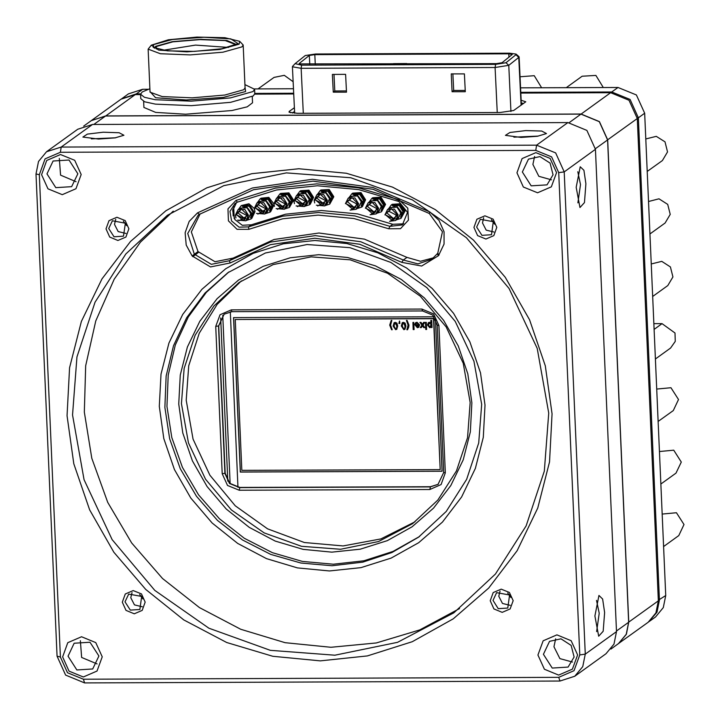 <?xml version="1.0" encoding="UTF-8"?>
<svg xmlns="http://www.w3.org/2000/svg" width="720" height="720" viewBox="0 0 720 720"><rect width="100%" height="100%" fill="white"/><g stroke="black" fill="none" stroke-linecap="round" stroke-linejoin="round"><path stroke-width="1.08" d="M569.124 122.652L580.941 114.138L105.579 116.019L93.807 124.497M616.491 630.972L628.659 622.215L607.599 139.932L595.431 148.707M628.659 622.215L626.238 634.302L618.48 643.626L610.875 649.107M83.745 126.081L91.359 120.6L105.579 116.019M580.941 114.138L599.319 121.653L607.599 139.932M115.713 137.781L91.323 138.843M577.89 202.887L580.473 184.59L577.773 171.738M181.467 403.632L188.469 442.881L205.524 479.214L231.39 509.967L264.168 532.899L301.455 546.318L340.533 549.261L378.54 541.494L412.677 523.593L437.886 500.076L456.525 470.871L467.514 437.697L470.205 402.498L463.212 363.249L446.157 326.925L420.291 296.163L387.513 273.24L350.226 259.812L311.148 256.869L273.141 264.636L238.995 282.537L213.795 306.054L195.147 335.259L184.158 368.433L181.467 403.632M241.38 280.854L217.134 304.344L199.251 333.189L188.739 365.76L186.192 400.23L193.077 439.119L209.844 475.164L235.278 505.791L267.552 528.795L304.362 542.511L343.053 545.976L380.844 538.929L415.026 521.865M485.019 405.072L483.3 437.319L475.38 468.351L461.583 496.971L442.422 522.09L418.644 542.736L391.149 558.117L361.008 567.639L329.382 570.933L297.468 567.891L266.508 558.603L237.69 543.447L212.112 522.999L190.764 498.042L174.465 469.539L163.845 438.579L159.309 406.359L161.028 374.112L168.948 343.08L182.745 314.451L201.906 289.341L225.693 268.695L253.179 253.314L283.32 243.792L314.955 240.489L346.86 243.54L377.82 252.819L406.647 267.975L432.216 288.423L453.564 313.38L469.863 341.892L480.483 372.852L485.019 405.072M197.577 212.859L252.324 187.974L312.282 179.316L372.969 187.497L429.876 211.941L439.02 220.374L444.051 231.759L444.06 244.044L438.516 255.726L421.632 266.067L401.742 262.332L359.694 244.296L314.856 238.257L270.558 244.656L230.094 263.016L210.546 266.904L192.168 255.996L186.201 245.061L185.139 232.785L189.171 221.364L197.577 212.859L199.332 214.38L198.189 215.154L187.767 233.478L194.337 254.205L211.347 264.321L229.392 260.73L270.396 242.127L315.279 235.647L360.72 241.767L403.326 260.046L417.933 263.88L431.946 259.155L437.805 253.242L442.422 231.768L429.336 213.471L372.996 189.279L312.903 181.17L253.539 189.747L199.332 214.38M459.558 608.58L419.742 629.937L376.326 643.005L330.903 647.298L285.156 642.663L240.777 629.262L199.413 607.608L162.576 578.484L131.652 542.979L107.757 502.398L91.791 458.235L84.348 412.137L85.689 365.805L95.769 320.949L114.228 279.216L140.364 242.163L173.223 211.158M516.915 172.791L522.09 158.562L535.842 152.622L550.107 158.445L556.524 172.638L551.34 186.867L537.597 192.807L523.332 186.975L516.915 172.791M537.966 655.065L543.15 640.836L556.902 634.896L571.158 640.719L577.584 654.912L572.4 669.141L558.648 675.081L544.392 669.249L537.966 655.065M62.613 656.946L67.788 642.708L81.54 636.768L95.805 642.6L102.222 656.784L97.038 671.022L83.295 676.962L69.03 671.13L62.613 656.946M41.553 174.672L46.737 160.434L60.48 154.494L74.745 160.326L81.162 174.51L75.987 188.748L62.235 194.688L47.97 188.856L41.553 174.672M39.348 174.681L60.408 656.955L67.545 672.714L83.394 679.194L558.747 677.313L574.029 670.716L579.78 654.903L558.729 172.629L551.592 156.861L535.743 150.381L60.381 152.262L45.108 158.868L39.348 174.681L36 173.943L38.502 161.433L46.521 151.785L61.236 147.042L536.598 145.161L555.615 152.937L564.174 171.855L585.234 654.129L582.732 666.63L574.713 676.278L559.998 681.021L84.636 682.902L65.619 675.126L57.06 656.217L36 173.943M67.05 415.746L69.606 367.731L81.396 321.516L101.952 278.892L130.482 241.488L165.897 210.735L206.829 187.839L251.721 173.655L298.827 168.741L346.347 173.277L392.454 187.101L435.375 209.673L473.463 240.129L505.251 277.299L529.515 319.743L545.337 365.85L552.087 413.829L549.522 461.853L537.741 508.059L517.185 550.692L488.655 588.096L453.24 618.84L412.299 641.745L367.416 655.92L320.31 660.843L272.79 656.298L226.683 642.474L183.762 619.902L145.674 589.446L113.886 552.285L89.622 509.832L73.8 463.734L67.05 415.746M490.257 600.768L493.245 592.542L501.192 589.113L509.436 592.479L513.144 600.678L510.147 608.895L502.209 612.333L493.965 608.958L490.257 600.768M473.958 227.448L476.946 219.222L484.893 215.793L493.137 219.159L496.845 227.358L493.848 235.584L485.91 239.013L477.666 235.647L473.958 227.448M105.993 228.906L108.981 220.68L116.928 217.251L125.172 220.617L128.88 228.816L125.883 237.033L117.945 240.471L109.701 237.096L105.993 228.906M122.292 602.217L125.289 594L133.227 590.562L141.471 593.937L145.179 602.127L142.182 610.353L134.244 613.782L126 610.416L122.292 602.217M403.695 223.821L392.796 224.298L357.642 213.894L321.435 210.483L285.552 214.182L251.316 224.856L242.298 225.243L234.909 219.645L232.623 210.69L236.493 202.572M248.877 229.338L237.087 229.329L228.42 220.86L227.952 208.899L235.962 200.448L275.436 188.145L316.809 183.879L358.551 187.812L399.078 199.8L407.826 208.188L408.402 220.149L400.482 228.681L388.692 228.789L353.952 218.511L318.177 215.136L282.708 218.79L248.877 229.338L248.481 226.899L282.717 216.225L318.6 212.526L354.807 215.937L389.961 226.341L402.354 224.937L407.475 212.445L398.862 201.492L358.74 189.63L317.43 185.733L276.48 189.954L237.411 202.131L234.999 203.49L229.977 211.41L231.597 220.914L239.04 227.142L248.481 226.899L251.316 224.856M125.964 233.505L118.197 231.597L114.489 224.361L115.731 219.294M108.72 228.519L114.012 236.79L123.516 236.196L125.352 223.155L112.401 220.761L108.72 228.519M98.568 139.068L82.881 137.034L87.426 134.109L103.248 132.237L119.178 132.723L123.957 135.243L114.975 137.898L98.568 139.068M521.109 137.403L505.431 135.369L509.967 132.444L525.789 130.563L541.719 131.058L546.498 133.578L537.516 136.224L521.109 137.403M574.713 676.278L605.997 653.742L614.016 644.094L616.518 631.584L595.458 149.31L586.899 130.401L567.882 122.625L92.52 124.506L77.805 129.249L46.521 151.785M598.914 595.449L602.595 599.004L604.638 612.504L603.207 631.269L598.698 636.201L594.9 616.005L598.914 595.449M580.194 166.761L583.875 170.316L585.927 183.816L584.487 202.581L579.987 207.513L576.18 187.317L580.194 166.761M422.541 310.941L231.957 311.688L224.109 314.217L218.493 326.034L224.928 473.4L229.491 483.489L239.634 487.629L430.218 486.873L438.066 484.344L443.682 472.536L437.247 325.17L432.684 315.081L422.541 310.941L421.92 309.078L433.647 313.875L438.921 325.539L445.356 472.905L441.099 484.605L429.795 489.492L239.211 490.239L227.484 485.451L222.201 473.787L215.766 326.421L220.032 314.721L231.336 309.834L421.92 309.078M438.174 484.272L430.434 486.729L239.85 487.476L229.707 483.336L225.135 473.247L218.709 325.881L224.217 314.145M142.263 606.825L134.496 604.917L130.788 597.672L132.03 592.614M125.019 601.83L130.311 610.11L139.824 609.516L141.651 596.466L128.7 594.081L125.019 601.83M510.228 605.367L502.461 603.459L498.753 596.223L499.995 591.156M492.984 600.381L498.276 608.652L507.78 608.058L509.616 595.017L496.665 592.623L492.984 600.381M493.929 232.047L486.162 230.148L482.454 222.903L483.696 217.845M476.685 227.061L481.977 235.341L491.481 234.747L493.317 221.697L480.366 219.312L476.685 227.061M548.739 413.091L537.192 348.363L509.067 288.441L466.407 237.717L412.344 199.89L350.829 177.75L286.38 172.908L223.704 185.706L167.382 215.235L125.811 254.025L95.058 302.193L76.932 356.913L72.495 414.972L84.042 479.7L112.167 539.622L154.827 590.355L208.89 628.173L270.405 650.313L334.854 655.164L397.53 642.357L453.852 612.837L495.423 574.038L526.176 525.87L544.302 471.159L548.739 413.091M200.16 213.849L191.358 231.939L198.009 251.559L215.019 261.675L233.073 258.084L274.068 239.481L318.951 233.001L364.392 239.121L406.998 257.4L420.462 261.243L433.719 257.742M494.613 224.172L491.382 219.681M510.912 597.492L507.681 593.001M142.956 598.941L139.716 594.45M126.657 225.63L123.417 221.139M233.163 215.946L232.866 209.097M522.36 172.017L531.189 185.814L547.038 184.815L553.032 174.771L550.098 163.08L539.928 156.582L528.498 159.093L522.36 172.017M551.403 179.811L538.803 176.337L532.863 164.457L534.636 156.537M543.42 654.291L552.24 668.088L568.089 667.089L574.092 657.045L571.149 645.354L560.988 638.856L549.558 641.367L543.42 654.291M572.454 662.085L559.854 658.611L553.914 646.731L555.687 638.811M77.814 173.772L68.994 159.984L53.145 160.974L47.007 173.898L55.827 187.686L71.676 186.696L77.814 173.772M76.041 181.692L60.579 175.149L59.274 158.418M98.874 656.046L90.045 642.258L74.196 643.248L68.058 656.172L76.887 669.96L92.736 668.97L98.874 656.046M80.334 640.692L81.639 657.423L97.101 663.966M492.651 221.787L492.606 220.815M481.671 404.334L473.985 361.26L455.265 321.381L426.879 287.631L390.906 262.458L349.974 247.725L307.089 244.503L265.374 253.026L227.907 272.664L205.002 293.031L186.642 317.691L173.529 345.708L166.176 376.002L164.853 407.403L169.614 438.714L180.279 468.729L196.434 496.296L217.467 520.353L242.559 539.973L270.756 554.4L300.969 563.085L332.028 565.695L362.754 562.131L391.959 552.528L418.527 537.246L446.193 511.434L466.65 479.376L478.71 442.971L481.671 404.334M419.571 536.49L393.021 551.466L363.897 560.826L333.315 564.192L302.418 561.456L272.394 552.699L244.377 538.272L219.447 518.724L198.54 494.784L182.448 467.37L171.792 437.535L166.977 406.395L168.183 375.147L175.365 344.97L188.244 317.016L206.334 292.356L228.96 271.917M471.888 402.867L470.331 431.883L463.212 459.81L450.792 485.577L433.548 508.185L412.146 526.761L387.405 540.603L360.279 549.171L331.803 552.141L303.084 549.405L275.22 541.044L249.282 527.409L226.269 509.004L207.054 486.54L192.384 460.881L182.826 433.026L178.749 404.019L180.297 375.003L187.416 347.076L199.836 321.309L217.08 298.71L238.491 280.125L263.223 266.283L290.349 257.715L318.825 254.745L347.544 257.49L375.408 265.842L401.346 279.477L424.368 297.882L443.574 320.346L458.244 346.005L467.802 373.869L471.888 402.867M596.61 631.575L599.193 613.278L596.484 600.426M538.254 136.116L513.864 137.178M394.209 322.668L393.291 325.926L395.748 329.562L396.819 329.283M397.737 326.016L396.747 329.337L395.595 329.67L393.147 326.034L394.137 322.713L395.28 322.38L396.909 323.109L397.737 326.016M398.907 323.478L399.6 321.066L399.888 323.478L398.907 323.478L399.888 323.37M399.429 321.156L399.051 323.379M414.882 323.982L415.692 322.686L417.06 322.299L419.607 324.945L418.671 327.312L417.339 327.708L414.9 324.783L418.707 324.774L417.087 323.019L415.791 324.09L414.882 323.982L415.827 323.973M415.764 322.641L415.035 323.874M415.044 324.783L417.483 327.6L418.743 327.258M418.707 324.774L417.231 322.911L416.331 323.244M423.72 327.564L422.487 325.782L421.317 327.573L420.273 327.582L421.893 325.089L419.931 322.398L420.993 322.398L422.379 324.387L423.657 322.389L424.701 322.38L422.955 325.071L424.791 327.564L423.72 327.564L424.71 327.456M422.487 325.782L423.864 327.465M420.273 327.582L421.389 327.474M421.893 325.089L420.426 327.474M420.147 322.398L422.046 324.981M422.379 324.387L423.738 322.389M425.754 329.526L425.709 328.518L426.573 328.518L426.618 329.526L425.754 329.526L426.609 329.418M425.862 328.518L425.898 329.418M425.664 327.564L425.439 322.38L426.303 322.38L426.528 327.555L425.664 327.564L426.528 327.447M425.592 322.38L425.817 327.456M431.217 327.537L431.19 326.862L429.741 327.654L427.464 324.999L428.382 322.641L429.57 322.254L430.938 322.902L430.83 320.373L431.694 320.373L432.009 327.537L431.217 327.537L432 327.429M431.19 326.862L431.361 327.429M428.463 322.587L427.617 324.9L429.885 327.555L430.785 327.321M430.938 322.902L430.983 320.373M413.199 329.571L412.893 322.434L413.757 322.425L414.063 329.571L413.199 329.571L414.063 329.463M413.046 322.434L413.352 329.472M406.863 329.724L408.096 325.035L406.458 320.355L407.07 320.355L408.987 325.035L408.708 327.258L407.484 329.715L406.863 329.724L407.556 329.616M406.665 320.355L408.24 324.927L407.007 329.616M402.408 322.632L401.499 325.89L403.947 329.535L405.018 329.247M405.117 323.073L405.936 325.98L404.946 329.301L403.803 329.643L401.346 325.998L402.336 322.686L403.479 322.344L405.108 323.073M391.626 329.778L389.709 325.107L391.212 320.409L391.833 320.409L390.6 325.098L392.238 329.778L391.626 329.778L392.175 329.67M391.284 320.409L389.862 324.999L391.77 329.67M404.703 328.401L405.045 325.989L403.515 323.064L402.903 323.262L402.237 325.998L403.776 328.914L404.856 328.293L405.189 325.881L403.659 322.965L402.975 323.217M404.487 328.662L404.856 328.293M429.66 322.965L428.355 324.999L429.795 326.97L431.109 324.918L429.813 322.866L429.066 323.136M430.506 326.709L431.253 324.81L429.813 322.866M415.836 325.503L417.303 326.988L418.833 325.386L415.836 325.503L418.689 325.494M418.167 326.691L418.833 325.386M396.504 328.428L396.846 326.016L395.307 323.1L394.704 323.298L394.038 326.025L395.577 328.95L396.648 328.329L396.99 325.908L395.46 322.992L394.776 323.244M396.288 328.689L396.648 328.329M440.154 469.575L433.566 318.681L235.251 319.464L241.839 470.358L440.154 469.575L433.773 318.528L235.251 319.464M222.741 315.405L230.094 483.696M227.808 481.104L220.689 318.006M435.438 318.699L442.098 471.276L240.264 472.077L233.514 317.61L434.214 316.809M233.622 317.61L240.363 472.005L442.089 471.204M237.969 487.359L230.31 311.796M234.99 45.486L235.449 44.442L225.252 40.617L200.142 39.591L172.773 41.886L156.897 46.341L155.817 47.925L156.366 48.924M151.308 45.144L148.158 49.149L160.335 53.712L190.287 54.936L222.948 52.209L241.884 46.89L243.18 45L239.697 41.283L224.937 37.683L196.965 37.098L168.354 39.798L151.308 45.144L158.805 50.103L186.84 51.876L219.744 49.464L239.13 44.226L239.697 41.283M149.886 88.722L142.164 91.953L140.607 94.221L144.459 97.326L155.214 99.702L191.16 101.169L230.355 97.884L253.08 91.512L254.637 89.244L244.908 84.573M228.573 47.439L195.579 45.063L162.927 50.31M252.234 96.633L252.504 102.762L247.194 106.83L232.002 110.565L185.607 114.201L155.709 112.401L143.91 107.496L143.64 101.376M236.799 44.604L226.926 40.527L200.97 39.357L172.269 41.697L155.583 46.341L154.485 48.195M140.607 94.221L140.805 98.685L144.648 101.79L155.412 104.166L191.358 105.633L230.553 102.357L253.278 95.976L254.826 93.708L254.637 89.244M153.738 44.559L153.198 47.385L167.355 50.841L194.202 51.399L221.661 48.807L238.014 43.677L230.814 38.925L203.913 37.224L172.341 39.537L153.738 44.559M521.154 100.215L525.807 101.799L513.666 110.565L500.04 112.5L297.576 113.301L289.053 112.194L289.197 111.456L294.381 107.721M91.422 120.555L105.705 115.929L581.067 114.048L599.445 121.563L607.725 139.842L628.785 622.116L626.364 634.212L618.543 643.581M618.606 643.536L648.189 622.224L655.947 612.9L658.368 600.804L637.308 118.53L629.037 100.242L610.65 92.736L520.812 93.087M293.724 93.987L254.79 94.14M140.625 94.59L135.288 94.608L121.068 99.198L91.485 120.51M294.561 111.465L292.347 113.058M523.503 103.482L521.28 102.933M520.776 92.331L611.703 91.98L630.081 99.486L638.361 117.774L659.412 600.048L657 612.144L648.711 621.837M649.242 621.459L655.542 616.923L663.3 607.599L665.712 595.512L644.661 113.238L636.381 94.95L618.003 87.435L520.56 87.822M121.599 98.829L136.341 93.852L140.643 93.834M148.023 89.298L142.641 89.316L128.412 93.906L122.112 98.442M254.817 93.384L293.688 93.231M293.472 88.722L254.574 88.875M655.389 358.992L670.554 348.066L675.27 341.397L675.045 333.036L662.022 323.649L653.85 323.676M293.139 81.738L284.346 75.366L274.023 77.409L258.129 88.857M658.116 421.506L673.281 410.58L678.537 399.51L670.977 387.684L656.703 389.034M663.579 546.543L678.735 535.617L684 524.538L676.44 512.721L662.157 514.071M660.843 484.029L676.008 473.103L681.273 462.024L673.704 450.198L659.43 451.557M652.662 296.478L667.818 285.552L672.966 276.939L670.446 266.913L661.734 261.351L651.24 264.006M649.926 233.955L665.091 223.029L670.23 214.425L667.71 204.399L658.998 198.828L648.513 201.483M647.199 171.441L662.364 160.515L667.503 151.902L664.983 141.876L656.271 136.314L645.786 138.969M603.279 87.498L595.854 75.42L582.129 76.194L566.235 87.642M541.665 87.741L534.231 75.663L520.029 76.779M495.63 64.35L505.98 62.73L516.006 54.738L516.078 54.09L509.625 53.181L315.612 53.955L305.262 55.566L295.128 63.657L301.608 65.115L495.63 64.35L495.126 67.518L508.752 65.385L518.769 57.393L518.877 56.547L516.078 54.09M299.196 63.549L309.321 55.467L314.775 54.621L508.788 53.856L512.271 54.468L502.02 62.748L496.566 63.594L299.214 63.936M292.725 66.24L292.419 66.744L301.113 68.283L495.126 67.518L497.286 112.509M452.088 91.728L465.291 91.683L464.436 73.872L451.233 73.926L452.088 91.728L453.654 90.477L465.237 90.432M333.252 92.205L346.455 92.151L345.6 74.34L332.397 74.394L333.252 92.205L334.818 90.954L346.392 90.9M452.862 73.917L453.654 90.477M334.026 74.385L334.818 90.954M406.143 63.621L408.321 63.945M393.822 63.666L392.517 64.008M369.279 204.246L368.622 204.939M373.617 213.201L374.805 212.58L376.749 208.503L368.955 204.462L367.992 205.398M365.697 207.693L372.033 202.23L378.09 208.494L370.71 214.65M365.445 208.305L368.073 202.896L374.859 202.473L378.639 208.377L376.011 213.912L370.044 214.695M368.073 202.896L370.719 200.988L377.505 200.565L381.285 206.469L378.657 212.004L376.011 213.912M369 202.23L376.902 199.17L382.347 206.109L376.938 213.246M372.843 199.188L379.737 199.008L383.499 205.038L381.033 210.564M369.036 202.167L371.844 198.342L380.124 197.82L384.732 205.029L381.528 211.779L377.001 213.228M371.844 198.342L372.69 197.73L380.97 197.208L385.587 204.417L381.528 211.779M374.238 212.742L375.111 212.337M263.538 211.788L262.08 213.579L254.997 207.567L256.455 205.776L263.538 211.788M244.602 218.529L243.144 220.32L236.07 214.308L237.528 212.517L244.602 218.529M318.168 196.119L317.682 196.659M322.299 205.182L323.496 204.57L325.431 200.484L317.646 196.443L316.683 197.379M314.469 201.447L314.361 200.529L320.292 194.211L326.781 200.484L317.745 206.001M314.748 202.986L314.136 200.421L316.764 194.886L323.55 194.463L327.321 200.367L324.693 205.902L316.377 205.236M316.764 194.886L318.987 193.284L325.773 192.861L329.544 198.765L326.916 204.3L324.693 205.902M317.259 194.526L325.161 191.457L330.606 198.405L325.197 205.533M321.102 191.484L328.005 191.304L331.758 197.325L329.301 202.86M317.295 194.463L320.103 190.638L328.383 190.116L332.991 197.325L329.787 204.075L325.26 205.524M320.103 190.638L320.958 190.017L329.238 189.504L333.846 196.713L329.787 204.075M323.307 204.462L323.973 204.174M354.177 207.459L352.719 209.259L345.636 203.247L347.094 201.456L354.177 207.459M349.254 205.821L352.89 207.153L346.392 203.94L352.89 207.153M393.669 218.655L392.211 220.446L385.128 214.434L386.586 212.643L393.669 218.655M283.113 207.036L281.655 208.827L274.572 202.815L276.03 201.024L283.113 207.036M239.364 211.005L238.878 211.545M243.495 220.068L244.692 219.456L246.627 215.379L238.833 211.338L237.879 212.265M235.656 216.333L235.557 215.415L241.488 209.097L247.968 215.37L238.941 220.887M235.944 217.872L235.323 215.307L237.951 209.772L244.737 209.349L248.517 215.253L245.889 220.788L237.564 220.131M237.951 209.772L240.174 208.17L246.96 207.747L250.74 213.651L248.112 219.186L245.889 220.788M238.455 209.412L246.357 206.352L251.802 213.291L246.393 220.428M242.298 206.37L249.192 206.19L252.954 212.22L250.488 217.746M238.491 209.349L241.29 205.524L249.579 205.002L254.187 212.211L250.974 218.961L246.456 220.41M255.033 211.527L251.829 218.349L250.974 218.961M241.29 205.524L248.895 203.778L254.25 208.395M244.494 219.348L245.16 219.06M258.291 204.264L257.805 204.804M262.431 213.327L263.619 212.715L265.554 208.629L257.769 204.588L256.806 205.524M254.592 209.592L254.484 208.674L260.415 202.356L266.904 208.629L257.868 214.146M254.88 211.131L254.259 208.566L256.887 203.031L263.673 202.608L267.453 208.512L264.825 214.047L256.5 213.381M256.887 203.031L259.11 201.429L265.896 201.006L269.676 206.91L267.039 212.445L264.825 214.047M257.391 202.671L265.293 199.602L270.729 206.55L265.32 213.678M261.225 199.629L268.128 199.449L271.89 205.47L269.424 211.005M257.418 202.608L260.226 198.783L268.506 198.261L273.114 205.47L269.91 212.22L265.392 213.669M273.969 204.912L270.765 211.608L269.91 212.22M260.226 198.783L261.081 198.162L268.812 197.388L273.825 203.643M263.43 212.607L264.096 212.319M297.891 196.785L297.405 197.325M302.022 205.848L303.219 205.227L305.154 201.15L297.369 197.109L296.406 198.045M294.192 202.113L294.084 201.195L300.015 194.868L306.504 201.15L297.468 206.658M294.471 203.652L293.859 201.078L296.487 195.552L303.273 195.12L307.044 201.033L304.416 206.559L296.1 205.902M296.487 195.552L298.71 193.95L305.496 193.518L309.267 199.431L306.639 204.957L304.416 206.559M296.982 195.183L304.893 192.123L310.329 199.071L304.92 206.199M300.825 192.15L307.728 191.961L311.481 197.991L309.024 203.517M297.018 195.129L299.826 191.295L308.106 190.782L312.714 197.991L309.51 204.741L304.983 206.19M299.826 191.295L300.681 190.683L308.961 190.17L313.569 197.37L310.365 204.129L309.51 204.741M303.03 205.128L303.696 204.84M234.225 218.502L233.712 206.514M388.791 210.834L388.134 211.536M393.129 219.789L394.317 219.168L396.252 215.091L388.467 211.05L387.504 211.986M385.2 214.281L391.536 208.827L397.602 215.082L390.213 221.247M384.948 214.902L387.585 209.484L394.371 209.061L398.151 214.965L395.523 220.5L389.556 221.283M387.585 209.484L390.231 207.576L397.017 207.153L400.797 213.057L398.169 218.592L395.523 220.5M388.512 208.818L396.414 205.758L401.85 212.697L396.45 219.834M392.355 205.776L399.249 205.596L403.011 211.626L400.545 217.152M388.548 208.764L391.347 204.93L399.627 204.417L404.244 211.617L401.031 218.376L396.513 219.816M391.347 204.93L392.202 204.318L400.482 203.796L405.09 211.005L401.031 218.376M393.75 219.339L394.623 218.934M374.157 212.067L372.699 213.858L365.625 207.846L367.083 206.055L374.157 212.067M323.415 203.643L321.957 205.434L314.874 199.422L316.332 197.631L323.415 203.643M349.299 199.647L348.633 200.34M353.628 208.593L354.825 207.981L356.76 203.895L348.975 199.854L348.012 200.79M345.708 203.094L352.044 197.631L358.11 203.895L350.721 210.051M345.456 203.706L348.093 198.297L354.879 197.874L358.65 203.778L356.022 209.313L350.055 210.096M348.093 198.297L350.739 196.389L357.525 195.966L361.305 201.87L358.677 207.405L356.022 209.313M349.02 197.631L356.922 194.562L362.358 201.51L356.958 208.638M352.854 194.589L359.757 194.409L363.519 200.43L361.053 205.965M349.056 197.568L351.855 193.743L360.135 193.221L364.743 200.43L361.539 207.18L357.021 208.629M351.855 193.743L352.71 193.122L360.99 192.609L365.598 199.818L362.394 206.568L361.539 207.18M354.258 208.143L355.131 207.738M303.138 204.309L301.68 206.1L294.597 200.088L296.055 198.297L303.138 204.309M277.866 199.512L277.38 200.052M282.006 208.575L283.194 207.954L285.129 203.877L277.344 199.836L276.381 200.772M274.167 204.831L274.059 203.922L279.99 197.595L286.479 203.868L277.443 209.385M274.455 206.379L273.834 203.805L276.462 198.27L283.248 197.847L287.028 203.751L284.4 209.286L276.075 208.629M276.462 198.27L278.685 196.668L285.471 196.245L289.251 202.149L286.623 207.684L284.4 209.286M276.966 197.91L284.868 194.85L290.304 201.789L284.895 208.926M280.8 194.868L287.703 194.688L291.465 200.718L288.999 206.244M276.993 197.856L279.801 194.022L288.081 193.509L292.689 200.709L289.485 207.468L284.967 208.908M279.801 194.022L280.656 193.41L288.936 192.888L293.544 200.097L289.485 207.468M283.005 207.855L283.671 207.558M141.489 596.799L141.507 597.276M141.345 596.061L141.876 596.79M509.346 595.647L509.292 594.594M510.354 596.205L509.778 596.205M388.692 228.789L389.961 226.341L392.796 224.298M92.52 124.506L61.236 147.042L60.381 152.262M535.743 150.381L536.598 145.161L567.882 122.625M595.458 149.31L564.174 171.855L558.729 172.629M579.78 654.903L585.234 654.129L616.518 631.584M222.201 473.787L225.135 473.247M218.709 325.881L215.766 326.421M429.795 489.492L430.434 486.729M239.85 487.476L239.211 490.239M233.073 258.084L229.392 260.73L230.094 263.016M401.742 262.332L403.326 260.046L406.998 257.4M198.009 251.559L192.168 255.996M192.762 256.698L198.603 252.252M231.336 309.834L231.957 311.688M443.682 472.536L445.356 472.905M438.921 325.539L437.247 325.17M429.876 211.941L429.336 213.471M439.047 255.024L437.805 253.242M437.274 253.944L438.516 255.726M235.962 200.448L237.411 202.131M398.862 201.492L399.078 199.8M559.998 681.021L558.747 677.313M60.408 656.955L57.06 656.217M84.636 682.902L83.394 679.194M150.021 91.665L155.601 97.695L186.174 99.972L223.452 97.425L245.601 91.539L245.043 87.525M243.18 45L245.052 87.867L243.756 89.766L224.82 95.076L192.159 97.812L162.207 96.588L150.039 92.133M135.288 94.608L105.696 116.019M581.049 114.138L610.65 92.736M637.308 118.53L607.599 139.86M628.65 622.134L658.368 600.804M289.197 111.456L290.565 112.779M644.661 113.238L638.361 117.774L637.272 117.927M665.712 595.512L658.341 600.201M142.641 89.316L136.341 93.852L136.215 94.608M618.003 87.435L611.703 91.98L611.577 92.745M662.022 323.649L654.093 329.355M505.98 62.73L508.752 65.385L510.957 111.501M516.006 54.738L518.769 57.393L521.064 105.237M301.608 65.115L301.113 68.283L303.264 113.283M309.321 55.467L309.753 64.332M508.788 53.856L508.95 57.213M314.775 54.621L315.234 64.314M262.251 211.473L255.753 208.269L262.251 211.473M243.315 218.223L236.826 215.01L243.315 218.223M392.382 218.34L385.884 215.136L392.382 218.34M281.826 206.721L275.328 203.508L281.826 206.721M372.87 211.752L366.372 208.539L372.87 211.752M322.128 203.328L315.63 200.124L322.128 203.328M301.851 203.994L295.353 200.781L301.851 203.994M148.158 49.149L150.03 92.016M295.128 63.657L292.59 66.366M521.379 105.012L519.075 56.898M294.642 113.238L292.419 66.744M406.746 63.576L393.453 63.621M262.08 213.579L264.582 211.779M256.455 205.776L258.957 203.976M243.144 220.32L245.655 218.52M237.528 212.517L240.03 210.717M352.719 209.259L355.788 207.045M347.094 201.456L350.163 199.242M392.211 220.446L395.28 218.232M386.586 212.643L389.655 210.429M281.655 208.827L284.157 207.018M276.03 201.024L278.532 199.215M372.699 213.858L375.768 211.644M367.083 206.055L370.152 203.841M321.957 205.434L324.459 203.634M316.332 197.631L318.834 195.831M301.68 206.1L304.182 204.3M296.055 198.297L298.557 196.497"/></g></svg>
